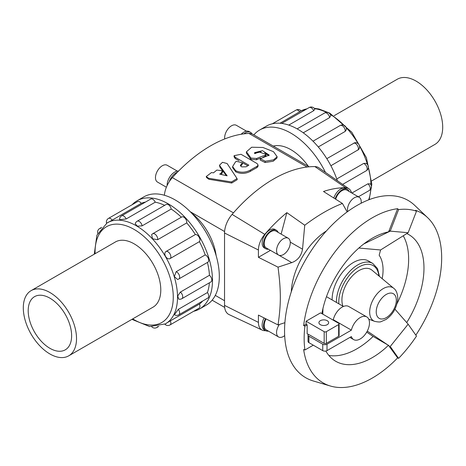 <?xml version="1.0" encoding="UTF-8"?>
<svg xmlns="http://www.w3.org/2000/svg" width="466" height="466" viewBox="0 0 466 466"><rect width="100%" height="100%" fill="white"/><g stroke="black" fill="none" stroke-linecap="round" stroke-linejoin="round"><path stroke-width="0.7" d="M231.503 181.967L237.043 178.536L227.123 163.531L222.486 162.314L219.457 165.249L227.134 175.81L219.702 174.168A130.666 75.44 -60 0 1 221.49 172.723L222.41 170.824L216.888 170.061A130.666 75.44 120 0 0 213.469 172.869L211.512 172.548L206.234 176.532L208.599 178.268L231.503 181.967L231.73 183.039L208.902 179.27L206.531 177.523L206.234 176.532M237.043 178.536L237.217 179.666L231.73 183.039M226.377 175.641L219.969 167.247L219.457 165.249M222.41 170.824L222.591 171.948L221.688 173.812A129.164 74.572 120 0 0 220.913 174.43M241.103 164.352A130.666 75.44 -60 0 1 241.353 164.201L242.407 162.727L236.349 161.312A130.666 75.44 120 0 0 235.592 161.772L232.592 166.566L235.68 170.702C240.549 172.886 245.442 172.688 250.359 170.119A130.666 75.44 -60 0 1 257.011 166.368L258.106 165.04L257.034 163.537L241.027 154.293L234.089 155.661L235.266 157.322L248.873 165.174A130.666 75.44 120 0 0 246.065 166.805L241.732 166.886L240.34 165.488L241.103 164.352L241.12 165.57L240.567 166.077M242.407 162.727L242.407 163.974L241.371 165.418A129.164 74.572 120 0 0 241.12 165.57M258.106 165.04L258.03 166.321L256.958 167.626A129.164 74.572 120 0 0 250.382 171.331C245.518 173.87 240.654 174.051 235.79 171.861L232.674 167.702L232.592 166.566M238.936 160.688L235.248 158.556L234.066 156.891L234.089 155.661M247.784 165.797L242.407 162.692M256.684 158.457A130.666 75.44 -60 0 1 265.008 155.335L266.144 154.403L259.306 152.038A130.666 75.44 120 0 0 254.71 153.652L254.57 152.673L262.428 150.646L269.214 155.091L260.319 158.743L265.23 161.224L273.466 159.885L277.171 156.786L273.495 151.671L262.894 147.472L251.669 147.227L246.467 151.776L250.97 158.09L256.684 158.457L256.55 159.751L250.865 159.372L246.328 153.034L246.467 151.776M266.144 154.403L265.888 155.755L264.775 156.669A129.164 74.572 120 0 0 262.94 157.281M260.645 158.102A129.164 74.572 120 0 0 256.55 159.751M268.888 155.749L264.671 152.685M261.141 151.829L254.611 153.343M277.171 156.786L276.856 158.172L273.198 161.23L265.067 162.529L260.162 160.042L260.319 158.743M216.154 255.665A42.225 24.378 -120 0 0 191.561 213.061M308.416 166.391A42.225 24.378 -120 0 0 273.297 146.108M347.164 211.919L342.434 203.479L323.491 191.491A126.03 72.766 -60 0 1 345.568 187.728A16.438 9.489 -60 0 1 348.912 188.753A16.438 9.489 -60 0 1 351.545 192.854M281.12 234.118L286.846 212.647L304.747 225.235C317.981 215.257 330.545 208.005 342.434 203.479M304.747 225.235L302.527 249.199C301.31 255.916 297.727 260.389 291.774 262.626L278.027 267.152C281.091 290.668 281.091 304.479 278.027 324.924L284.889 322.688M291.302 291.745A52.39 30.243 -60 0 1 326.421 230.926M361.103 203.246A9.699 5.604 120 0 0 361.22 201.726A9.699 5.604 120 0 0 359.216 197.281A9.699 5.604 120 0 0 350.956 200.776A9.699 5.604 120 0 0 347.723 211.512M359.216 197.281L346.867 190.151A9.699 5.604 120 0 0 335.671 199.198M349.086 191.439A10.671 6.163 120 0 0 347.351 189.312A10.671 6.163 120 0 0 335.159 198.871M333.807 198.021A10.671 6.163 -60 0 1 345.976 188.52L347.351 189.312M290.277 242.681A9.699 5.604 120 0 0 288.268 238.243A9.699 5.604 120 0 0 278.569 243.846A9.699 5.604 120 0 0 278.569 255.048A9.699 5.604 120 0 0 286.042 252.444A9.699 5.604 120 0 0 290.277 242.681M288.268 238.243L275.919 231.113A9.699 5.604 120 0 0 266.22 236.716A9.699 5.604 120 0 0 266.22 247.918L278.569 255.048M278.144 232.394A10.671 6.163 120 0 0 276.402 230.274A10.671 6.163 120 0 0 265.731 236.437A10.671 6.163 120 0 0 265.731 248.757A10.671 6.163 120 0 0 268.439 249.199M265.731 248.757L264.362 247.964A10.671 6.163 -60 0 1 264.362 235.645A10.671 6.163 -60 0 1 275.033 229.482L276.402 230.274M279.384 324.482A9.699 5.604 120 0 0 278.569 336.965A9.699 5.604 120 0 0 284.679 335.625M266.063 318.913A9.699 5.604 120 0 0 266.22 329.841L278.569 336.965M265.562 318.662A10.671 6.163 120 0 0 265.731 330.679A10.671 6.163 120 0 0 268.439 331.122M348.912 188.753L318.89 167.807A19.572 11.3 120 0 0 314.905 166.589A129.164 74.572 120 0 0 232.103 214.395A19.572 11.3 120 0 0 224.536 233.006L224.536 305.376L258.42 322.385A16.438 9.489 -60 0 0 262.241 330.126A16.438 9.489 -60 0 0 264.775 330.679A126.03 72.766 -60 0 0 265.731 330.679L264.362 329.887A10.671 6.163 -60 0 1 264.14 317.952M224.752 138.932A9.699 5.604 -60 0 1 228.375 128.488A9.699 5.604 -60 0 1 236.367 125.313L246.497 131.156M241.178 134.255A10.671 6.163 -60 0 1 249.205 131.604L250.574 132.396A10.671 6.163 120 0 0 243.869 133.859A129.164 74.572 120 0 0 177.418 172.222A10.671 6.163 120 0 0 169.257 181.699A19.572 11.3 120 0 0 164.399 195.26M309.156 166.816L252.892 134.33A19.572 11.3 120 0 0 252.03 133.917A10.671 6.163 120 0 0 250.574 132.396M166.391 187.21L157.479 182.06A9.699 5.604 -60 0 1 157.479 170.859A9.699 5.604 -60 0 1 167.178 165.261L177.301 171.104M167.137 185.509A10.671 6.163 -60 0 1 170.812 175.536A10.671 6.163 -60 0 1 178.542 171.074M371.722 180.901L434.906 144.425A37.635 21.727 -120 0 0 442.7 127.195A37.635 21.727 -120 0 0 426.274 89.321A37.635 21.727 -120 0 0 397.271 79.237L334.087 115.719M76.523 338.607A37.635 21.727 -120 0 0 60.097 300.733A37.635 21.727 -120 0 0 31.094 290.65A37.635 21.727 -120 0 0 31.094 334.105A37.635 21.727 -120 0 0 68.729 355.832A37.635 21.727 -120 0 0 76.523 338.607M28.199 310.705A30.709 17.731 -120 0 0 41.602 341.607A30.709 17.731 -120 0 0 65.269 349.838A30.709 17.731 -120 0 0 65.269 314.375A30.709 17.731 -120 0 0 34.56 296.644A30.709 17.731 -120 0 0 28.199 310.705M325.449 172.385A62.473 36.068 -120 0 0 259.62 130.031L266.453 126.088A62.473 36.068 60 0 1 337.372 180.703M259.62 130.031A62.473 36.068 -120 0 0 253.865 134.895M299.725 111.852A4.165 2.406 60 0 0 296.003 110.127A4.165 4.165 0 0 1 301.153 110.914L280.002 123.234M314.853 109.102L313.694 110.704L288.78 125.086M329.654 117.578A4.165 2.406 60 0 0 327.621 113.815A4.165 2.406 60 0 0 324.68 112.964A4.165 4.165 0 0 1 330.778 115.463L329.654 117.578L303.267 132.81M345.172 131.429A4.165 2.406 60 0 0 343.675 126.898A4.165 2.406 60 0 0 340.203 125.488A4.165 4.165 0 0 1 346.43 129.501L345.172 131.429L318.284 146.953M326.817 158.656L354.719 142.742A4.165 4.165 0 0 1 358.634 149.522L330.901 165.733M336.767 178.973L363.661 163.444L365.956 163.321A4.165 4.165 0 0 1 366.317 170.719L342.65 184.385M351.888 193.052L367.895 183.814L370.289 183.895A4.165 4.165 0 0 1 369.404 190.425L358.366 196.792M193.629 311.3A62.473 36.068 -120 0 0 199.547 308.987A62.473 36.068 -120 0 0 212.49 280.386A62.473 36.068 -120 0 0 185.218 217.517A62.473 36.068 -120 0 0 137.074 200.782A62.473 36.068 -120 0 0 132.111 204.749M137.074 200.782L143.907 196.838A62.473 36.068 60 0 1 192.05 213.574A62.473 36.068 60 0 1 219.317 276.443A62.473 36.068 60 0 1 206.38 305.044L199.547 308.987M165.482 323.847L165.442 323.87A58.308 33.663 60 0 0 177.523 297.174A58.308 33.663 60 0 0 152.067 238.499A58.308 33.663 60 0 0 107.133 222.876L96.905 235.208L94.278 254.168M166.275 323.223L199.436 304.077A58.308 33.663 -120 0 0 202.663 301.042M178.338 309.342A4.165 2.406 -120 0 1 178.787 314.83A4.165 4.165 0 0 1 174.406 314.696L178.338 309.342L207.417 292.555A58.308 33.663 -120 0 0 209.38 282.81M180.365 292.083A4.165 2.406 -120 0 1 182.608 295.724A4.165 2.406 -120 0 1 181.874 298.694A4.165 4.165 0 0 1 178.694 299.102L177.732 295.992L180.365 292.083L209.444 275.295A58.308 33.663 -120 0 0 207.434 262.445M176.131 271.713A4.165 2.406 -120 0 1 179.299 275.278A4.165 2.406 -120 0 1 178.787 278.988A4.165 4.165 0 0 1 177.558 279.46L174.342 276.6L176.131 271.713L205.203 254.925A58.308 33.663 -120 0 0 199.436 241.633L170.358 258.42C166.875 260.733 162.529 253.207 166.275 251.343L195.353 234.555A58.308 33.663 -120 0 0 186.72 222.911L157.642 239.699L152.522 238.808L151.654 234.59A4.165 4.165 0 0 1 152.673 233.763L181.752 216.97A4.165 2.406 60 0 1 185.223 218.379A4.165 2.406 60 0 1 186.72 222.911M181.321 217.22A58.308 33.663 -120 0 0 171.203 209.059L142.124 225.847L137.423 226.167L135.21 223.785A4.165 4.165 0 0 1 137.155 221.234L166.228 204.446A4.165 2.406 60 0 1 169.17 205.296A4.165 2.406 60 0 1 171.203 209.059M164.661 205.355A58.308 33.663 -120 0 0 155.242 202.186L126.164 218.973L119.564 219.702A4.165 4.165 0 0 1 121.632 215.84L150.71 199.052A4.165 2.406 60 0 1 155.242 202.186M145.514 202.052A58.308 33.663 -120 0 0 141.274 203.333L108.112 222.48M205.203 254.925A4.165 2.406 60 0 1 208.378 258.49A4.165 2.406 60 0 1 207.865 262.201L178.787 278.988M207.417 292.555A4.165 2.406 60 0 1 207.865 298.042L178.787 314.83M209.444 275.295A4.165 2.406 60 0 1 211.686 278.936A4.165 2.406 60 0 1 210.952 281.907L181.874 298.694M199.436 304.077A4.165 2.406 60 0 1 199.069 308.16L169.997 324.948A4.165 2.406 -120 0 0 170.358 320.864M112.195 220.121A4.165 2.406 -120 0 0 108.479 218.397L137.552 201.609A4.165 2.406 60 0 1 141.274 203.333M195.353 234.555A4.165 2.406 60 0 1 199.069 237.124A4.165 2.406 60 0 1 199.436 241.633M114.811 242.314A37.647 21.739 60 0 1 115.335 241.994A37.647 21.739 60 0 1 152.988 263.733A37.647 21.739 60 0 1 152.988 307.205A37.647 21.739 60 0 1 152.446 307.502M406.719 322.577A73.121 42.214 120 0 0 423.973 268.09A73.121 42.214 120 0 0 408.828 234.619A73.121 42.214 120 0 0 406.795 233.571M325.856 351.049A73.121 42.214 120 0 0 335.712 361.267A73.121 42.214 120 0 0 388.458 345.294L373.214 336.499L366.707 332.136M415.841 335.153A98.145 56.666 120 0 0 441.669 257.879A98.145 56.666 120 0 0 427.631 217.663A98.145 56.666 120 0 0 415.538 210.312L416.493 211.197A97.848 56.497 120 0 0 398.587 209.595L390.228 231.13L389.162 230.513L388.458 231.899A73.121 42.214 120 0 0 321.884 313.63M397.096 303.512A73.121 42.214 120 0 0 408.641 259.242A73.121 42.214 120 0 0 403.241 235.79M328.856 355.436A73.121 42.214 120 0 0 373.132 336.44M427.631 217.663L414.688 205.355A102.369 59.1 120 0 0 305.754 259.545A102.369 59.1 120 0 0 313.298 380.972L330.423 386.029A98.145 56.666 120 0 0 397.626 357.894L398.587 358.36A97.848 56.497 120 0 0 416.493 336.079L408.14 324.196L394.952 309.179M398.587 209.595L397.626 208.71A98.145 56.666 120 0 0 303.646 325.623L304.921 326.113A97.848 56.497 120 0 0 304.921 349.995L303.646 349.5A98.145 56.666 120 0 0 330.423 386.029M382.19 278.68A41.911 24.197 120 0 0 379.167 255.24L380.571 249.974L408.14 232.726L416.493 211.197M322.81 314.166L322.95 308.492M327.231 320.695A4.876 2.813 180 0 1 328.658 322.688A4.876 2.813 180 0 1 323.783 325.501A4.876 2.813 180 0 1 318.913 322.688A4.876 2.813 180 0 1 321.919 320.084A4.876 2.813 180 0 1 327.231 320.695M332.841 319.956L333.289 319.699A13.095 7.561 -60 0 1 348.673 306.465L366.765 316.909A13.095 7.561 120 0 0 351.387 330.144L327.01 344.217A3.012 1.736 180 0 1 322.752 344.217L308.911 336.231A3.012 1.736 180 0 1 308.032 335.002A3.012 1.736 180 0 1 308.335 334.238L324.185 343.39A1.503 0.868 0 0 0 326.317 343.39L338.66 336.26A1.503 0.868 0 0 0 339.102 335.648L339.102 323.928A1.503 0.868 180 0 1 338.66 324.546L326.317 331.675A1.503 0.868 180 0 1 324.185 331.675L306.086 321.225L320.567 312.867L338.66 323.317A1.503 0.868 180 0 1 339.102 323.928M333.289 319.699L351.387 330.144M308.032 335.002L308.032 341.415A3.012 1.736 0 0 0 308.911 342.644L322.752 350.636A3.012 1.736 0 0 0 327.01 350.636L351.387 336.563A13.095 7.561 120 0 0 353.671 339.598A13.095 7.561 120 0 0 366.765 332.031A13.095 7.561 120 0 0 366.765 316.909M393.723 288.291A19.182 11.073 120 0 0 373.639 298.735A19.182 11.073 120 0 0 374.641 321.348C378.019 322.076 380.169 322.169 381.089 321.627L385.947 319.507C393.065 314.567 397.015 307.461 397.801 298.182C397.475 293.254 396.117 289.957 393.723 288.291L372.043 270.222A24.016 13.864 120 0 0 350.479 278.062A24.016 13.864 120 0 0 342.964 306.191M332.13 299.941A30.121 17.393 -60 0 1 345.044 269.296A30.121 17.393 -60 0 1 368.49 260.977L372.783 263.453A30.121 17.393 -60 0 0 349.337 271.771A30.121 17.393 -60 0 0 336.423 302.417M308.218 334.396L307.152 333.778L307.152 324.825L306.086 324.208L306.086 321.225M307.152 324.825L304.921 326.113M304.921 349.995L313.28 345.166M358.849 248.034L380.571 249.974M408.14 232.726L390.228 231.13L363.754 243.974M397.626 357.894L388.458 345.294M408.14 324.196L390.228 346.477L398.587 358.36M367.284 331.093L389.162 345.859M303.646 325.623L306.086 324.208M389.162 230.513L397.626 208.71M177.418 172.222A129.164 74.572 120 0 0 172.379 177.61A19.572 11.3 120 0 0 169.257 181.699M252.03 133.917A19.572 11.3 120 0 0 248.908 133.427A129.164 74.572 120 0 0 243.869 133.859M224.536 305.376A19.572 11.3 120 0 0 229.086 314.597L262.241 330.126M258.42 322.385L258.42 315.08L278.027 324.924M278.027 267.152L258.42 257.308L258.42 250.009A16.438 9.489 -60 0 1 264.775 234.375A126.03 72.766 -60 0 1 286.846 212.647M258.42 257.308L270.455 250.364M219.969 167.247L219.818 166.117M221.688 173.812L221.49 172.723M208.902 179.27L208.599 178.268M241.371 165.418L241.353 164.201M235.639 171.773L235.528 170.614M235.79 171.861L235.68 170.702M250.382 171.331L250.359 170.119M256.958 167.626L257.011 166.368M235.248 158.556L235.266 157.322M264.775 156.669L265.008 155.335M265.067 162.529L265.23 161.224M250.865 159.372L250.97 158.09M368.641 199.856A58.308 33.663 -120 0 0 370.82 189.074M370.936 184.746A58.308 33.663 -120 0 0 368.379 167.51M367.523 164.562A58.308 33.663 -120 0 0 359.525 146.033M358.185 143.714A58.308 33.663 -120 0 0 346.139 127.521M344.019 125.307A58.308 33.663 -120 0 0 330.365 114.473M326.561 112.411A58.308 33.663 -120 0 0 314.579 108.677M306.913 108.869A58.308 33.663 -120 0 0 301.129 110.885L307.199 108.706M314.859 109.102A4.165 4.165 0 0 0 309.162 107.57A4.165 2.406 60 0 1 313.694 110.704M363.661 163.444A4.165 2.406 60 0 1 366.829 167.009A4.165 2.406 60 0 1 366.317 170.719M367.895 183.814A4.165 2.406 60 0 1 370.138 187.454A4.165 2.406 60 0 1 369.404 190.425M353.805 143.074A4.165 2.406 60 0 1 357.521 145.642A4.165 2.406 60 0 1 357.888 150.151M132.723 318.89A55.297 31.927 -120 0 0 173.265 297.174A55.297 31.927 -120 0 0 133.439 229.039A55.297 31.927 -120 0 0 95.087 253.702M157.642 239.699A4.165 2.406 -120 0 0 156.145 235.167A4.165 2.406 -120 0 0 152.673 233.763M126.164 218.973A4.165 2.406 -120 0 0 121.632 215.84M100.831 228.352A4.165 2.406 -120 0 0 99.683 228.509A4.165 4.165 0 0 0 97.761 233.268M151.759 326.788A4.165 4.165 0 0 0 156.838 327.505A4.165 2.406 -120 0 0 157.549 326.59M142.124 225.847A4.165 2.406 -120 0 0 140.091 222.084A4.165 2.406 -120 0 0 137.155 221.234M170.358 258.42A4.165 2.406 -120 0 0 169.997 253.912A4.165 2.406 -120 0 0 166.275 251.343M396.327 300.232A14.207 8.202 120 0 0 381.258 298.887A14.207 8.202 120 0 0 381.258 318.983A14.207 8.202 120 0 0 396.327 300.232M378.875 275.913A28.449 16.427 120 0 0 356.822 268.323A28.449 16.427 120 0 0 338.864 303.826M308.911 336.231L308.911 342.644M322.752 344.217L322.752 350.636M327.01 344.217L327.01 350.636M324.185 343.39L324.185 331.675M326.317 343.39L326.317 331.675M338.66 336.26L338.66 324.546M224.536 233.006L258.42 250.009M290.26 242.116L302.527 249.199M279 255.257L291.774 262.626M232.103 214.395L264.775 234.375M314.905 166.589L345.568 187.728M307.111 167.032L248.908 133.427M233.437 212.857L172.379 177.61M224.595 231.544L190.227 211.704M224.536 300.721L215.298 295.386M115.877 241.703L31.094 290.65M153.512 306.884L68.729 355.832M314.241 108.287L319.035 109.009L329.788 113.145L351.778 132.21L366.445 157.758L371.821 184.274L369.183 199.646M309.162 107.57L281.726 123.408M340.203 125.488L313.006 141.192M324.68 112.964L297.139 128.866M296.003 110.127L272.371 123.77M131.913 319.356L149.65 326.561L165.442 323.87M99.683 228.509L101.652 227.379M156.838 327.505L158.801 326.369M164.871 324.185A4.165 4.165 0 0 0 169.997 324.948M108.479 218.397A4.165 4.165 0 0 0 106.574 223.214M326.474 296.673L343.43 306.465M353.671 339.598L349.902 337.419M374.641 321.348L368.757 319.187M379.47 276.408L377.53 268.608L372.783 263.453M224.659 307.409L212.135 300.18"/></g></svg>
